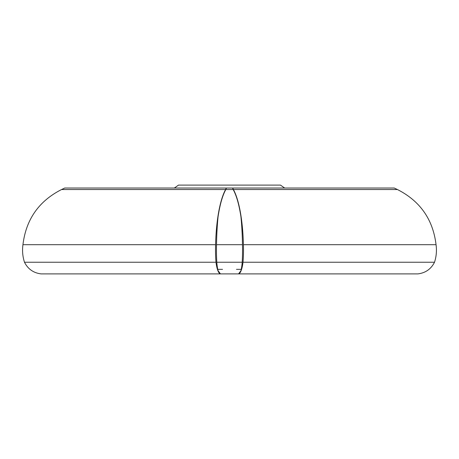 <?xml version="1.0" encoding="UTF-8"?>
<svg xmlns="http://www.w3.org/2000/svg" width="459" height="459" viewBox="0 0 459 459"><rect width="100%" height="100%" fill="white"/><g stroke="black" fill="none" stroke-linecap="round" stroke-linejoin="round"><path stroke-width="0.69" d="M238.697 273.897L417.868 273.897C425.482 272.967 431.03 269.083 434.512 262.244C436.366 256.506 436.876 250.654 436.05 244.687C432.986 219.436 420.117 201.048 397.431 189.533L394.27 188.029L232.593 188.029A39.015 10.098 90 0 1 233.407 189.533A67.387 17.442 90 0 1 243.402 244.687A39.015 10.098 90 0 1 243.006 262.244A20.397 5.278 90 0 1 238.697 273.897A39.015 10.098 90 0 1 238.565 273.88L240.935 270.672A20.397 3.54 90 0 0 242.209 262.244L216.791 262.244A20.397 3.54 90 0 0 218.065 270.672L220.435 273.88A39.015 10.098 90 0 1 220.303 273.897L238.697 273.897L220.303 273.897A20.397 5.278 90 0 1 215.994 262.244A39.015 10.098 90 0 1 215.598 244.687A67.387 17.442 90 0 1 225.593 189.533A39.015 10.098 90 0 1 226.407 188.029L225.822 189.533C222.517 195.517 219.93 204.582 218.065 216.734A67.387 11.704 90 0 0 216.528 244.687A39.015 6.776 90 0 0 216.791 262.244M236.46 269.341L240.935 269.341M284.655 188.029L280.483 185.103L178.517 185.103L174.345 188.029M216.528 244.687L242.472 244.687A67.387 11.704 90 0 0 240.935 216.734C239.076 204.611 236.488 195.54 233.178 189.533L232.593 188.029M243.402 244.687L436.05 244.687M233.407 189.533L397.431 189.533M243.006 262.244L434.512 262.244M242.472 244.687A39.015 6.776 90 0 1 242.209 262.244M218.065 269.341L222.54 269.341M215.994 262.244L24.488 262.244C27.97 269.083 33.518 272.967 41.132 273.897L220.303 273.897M24.488 262.244C22.634 256.506 22.124 250.654 22.95 244.687L215.598 244.687M22.95 244.687C26.014 219.436 38.883 201.048 61.569 189.533L225.593 189.533M61.569 189.533L64.73 188.029L226.407 188.029M226.648 188.029L232.352 188.029M225.822 189.533L233.178 189.533"/></g></svg>
